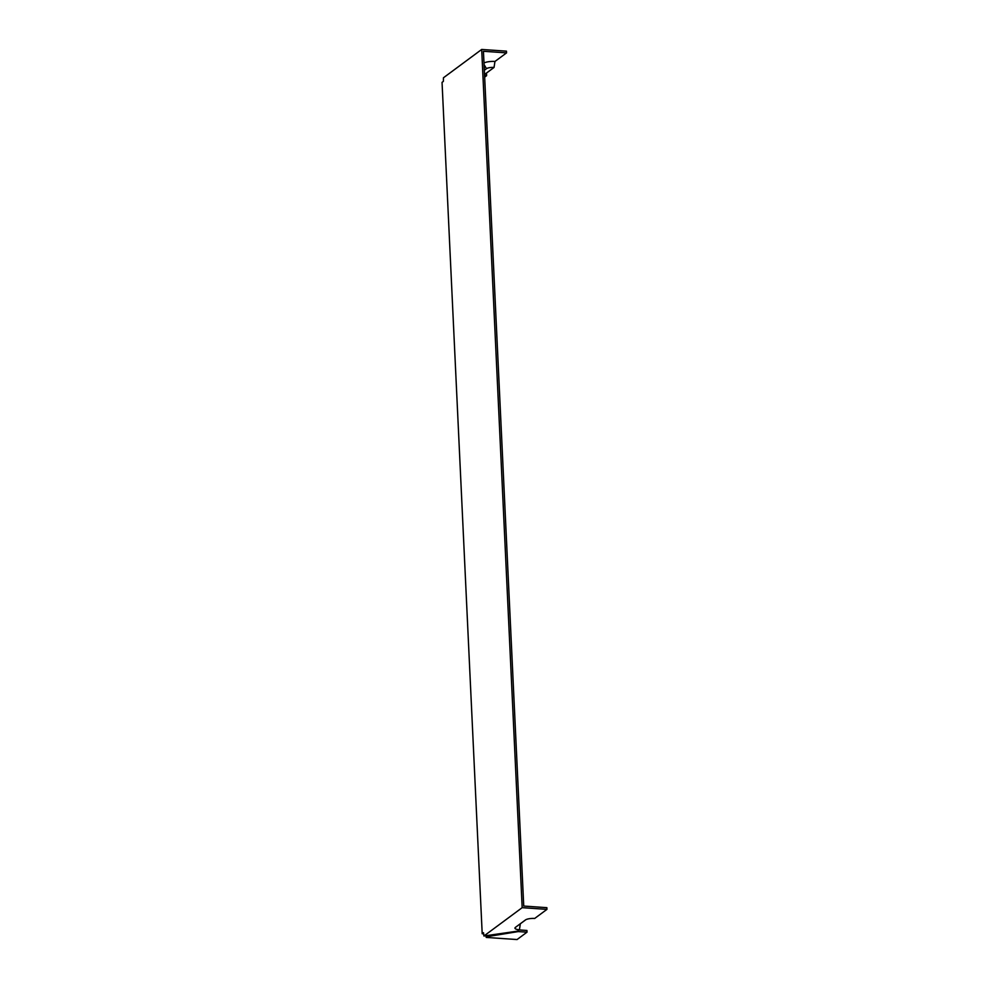 <?xml version="1.0" encoding="UTF-8"?>
<svg xmlns="http://www.w3.org/2000/svg" width="989" height="989" viewBox="0 0 989 989"><rect width="100%" height="100%" fill="white"/><g stroke="black" fill="none" stroke-linecap="round" stroke-linejoin="round"><path stroke-width="1.48" d="M485.995 936.051L486.242 937.424L517.062 939.55L527.013 932.182L526.927 930.464L519.2 929.932M488.133 935.94L486.242 937.424M483.522 932.751L482.199 933.74L442.046 82.359L443.369 81.382L443.443 77.785L481.692 49.45L522.167 907.667L483.918 936.002L483.522 932.751M483.67 933.839L482.199 933.74M483.918 936.002L517.568 931.144L519.423 929.771A7.133 1.99 -2.7 0 1 515.034 927.806A7.133 1.99 -2.7 0 1 515.467 927.348L525.419 919.98A7.133 1.99 -2.7 0 1 534.678 918.46L546.954 909.373L522.167 907.667M484.054 64.532L486.477 68.686A5.823 1.632 -2.7 0 1 494.043 67.45L494.957 61.466L506.566 52.874L483.436 51.28L523.737 906.06L546.88 907.667L546.954 909.373M484.647 77.13L486.613 75.671L484.573 75.535M519.423 929.771L520.325 923.788A4.043 1.125 -2.7 0 1 520.276 923.788M520.325 923.788L525.814 919.721M486.613 75.671L486.539 73.965L485.364 73.878M494.957 61.466A8.913 2.485 177.3 0 0 483.98 62.987M506.566 52.874L506.479 51.156L481.692 49.45M486.477 68.686L484.326 70.281M484.523 74.509L494.043 67.45M488.158 936.484L518.261 931.576L527.013 932.182M518.224 930.661L518.261 931.576"/></g></svg>
